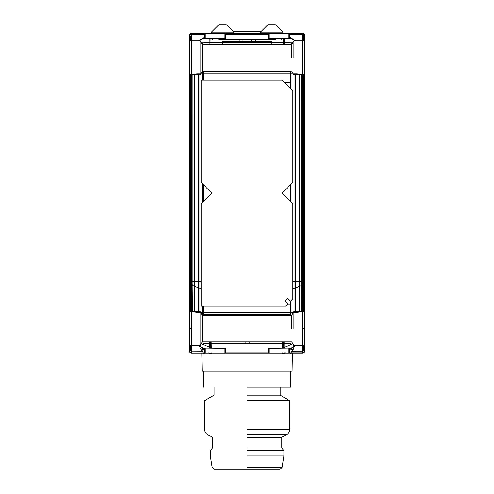 <?xml version="1.0" encoding="UTF-8"?>
<svg xmlns="http://www.w3.org/2000/svg" width="494" height="494" viewBox="0 0 494 494"><rect width="100%" height="100%" fill="white"/><g stroke="black" fill="none" stroke-linecap="round" stroke-linejoin="round"><path stroke-width="0.74" d="M295.653 74.81L295.653 311.504M201.002 42.274L292.998 42.274M292.998 344.04L201.002 344.04M198.594 311.504L198.594 74.81M294.98 74.81L294.98 311.504M201.719 43.521L204.355 42.824L289.645 42.824L292.281 43.521M199.02 311.504L199.02 74.81M292.281 342.793L289.645 343.491L204.355 343.491L201.719 342.793M222.535 42.274L222.528 41.447L271.725 41.447L271.719 42.274M201.157 203.818L211.815 193.16L201.157 182.496L201.157 80.139L282.185 80.139L292.843 90.803L292.843 182.496L282.185 193.16L292.843 203.818L292.843 298.784L290.466 301.167L287.452 298.148L284.822 300.778L287.841 303.791L285.458 306.175L201.157 306.175L201.157 203.818M203.287 315.234L203.287 306.175M290.713 300.92L290.713 315.234M203.287 80.139L203.287 71.08M290.713 71.08L290.713 88.673M292.022 71.544L292.022 89.982M292.022 183.317L292.022 202.997M292.022 299.605L292.022 314.771M248.933 341.891L249.414 343.491M244.839 343.491L245.314 341.891M202.225 315.209L202.225 306.175M202.225 202.75L202.225 183.564M202.225 80.139L202.225 71.111M290.713 304.038L287.588 304.038M203.287 201.688L203.287 184.626M284.316 82.276L290.713 82.276M290.713 184.626L290.713 201.688M282.358 341.891L282.383 343.491M282.395 344.04L282.463 348.042M282.543 352.809L282.568 354.112M273.324 39.625L220.923 39.625M202.991 352.315L201.774 349.98C201.768 349.19 202.274 349.073 203.312 349.629L202.318 347.819C200.187 347.023 200.163 348.313 202.256 351.697L191.604 351.777L204.522 352.018L204.479 348.042L225.548 348.042L225.511 352.018L268.489 352.018L268.489 353.087L225.511 353.087L225.511 352.018M268.489 352.018L268.452 348.042L289.521 348.042L289.478 352.018L301.667 352.018L302.649 351.777L303.631 349.98L303.631 345.621M303.631 40.693L303.631 36.334L302.649 34.537L301.667 34.296L289.478 34.296L289.521 38.273L268.452 38.273L269.051 37.976L269.051 33.512L268.489 33.228L268.489 34.296L225.511 34.296L225.548 38.273L204.479 38.273L204.522 34.296L191.604 34.537L204.522 34.617M268.489 34.296L268.452 38.273M202.145 371.21L292.102 371.21L202.145 371.21L201.83 353.087M275.51 39.625L218.743 39.625M284.328 352.809L284.334 353.543L285.569 352.809M289.478 350.487L290.941 349.629L291.935 347.819L295.733 345.621M291.509 352.018L291.991 351.697L292.01 352.018M290.262 353.087L289.99 354.112L291.207 353.087M290.978 353.087L290.972 353.463M302.248 345.621L302.538 351.728L291.991 351.697C294.084 348.313 294.066 347.023 291.935 347.819L289.478 349.196M291.262 352.315L292.473 349.98C292.485 349.19 291.973 349.073 290.941 349.629M303.631 311.504L303.631 74.81M284.334 353.543L282.272 354.112M191.604 34.537L190.616 36.334L190.616 40.693M190.616 74.81L190.616 311.504M190.616 345.621L190.616 349.98L191.604 351.777M209.925 352.809L209.919 353.543L211.975 354.112M192.005 40.693L191.715 34.586M198.514 40.693L204.522 37.229M204.51 37.637L199.224 40.693M192.938 74.81L192.926 285.52L198.594 287.86M201.157 288.916L199.02 288.039M201.941 344.04L209.431 347.134L209.456 344.04M198.749 345.621L204.522 348.955M204.522 349.054L198.514 345.621M192.005 345.621L191.709 351.728M289.478 37.488L295.023 40.693M301.315 74.81L301.321 285.52L302.39 284.254L302.624 311.504M292.843 289.021L294.98 288.138M295.653 287.86L301.321 285.52L301.55 311.504M292.306 344.04L284.816 347.134L284.791 344.04M295.505 345.621L289.478 349.097M295.733 40.693L289.478 37.081M302.649 34.537L302.248 40.693M302.538 34.586L289.478 34.611M209.919 353.543L208.684 352.809M204.522 350.339L203.312 349.629M203.275 353.087L203.281 353.463L203.04 353.087M191.87 74.81L191.863 284.254L192.926 285.52L192.703 311.504M202.738 352.018L202.256 351.697L202.237 352.018M203.991 353.087L204.257 354.112L289.99 354.112M247.025 437.314L281.778 437.314L247.025 437.314M247 400.714L289.774 400.714L247 400.714M247.006 434.238L287.107 434.238L281.778 437.314L281.778 447.978L283.908 450.639L283.908 455.974L282.062 467.503L279.956 469.3L214.291 469.3L279.956 469.3L282.062 467.503L247.025 467.503M247.019 455.974L283.908 455.974L247.019 455.974M247.019 450.639L283.908 450.639L247.019 450.639M247.025 447.978L281.778 447.978L247.025 447.978M247.031 395.169L280.178 395.169L247.031 395.169M247 387.203L290.836 387.203L247 387.203M289.478 34.296L289.478 33.228L302.439 33.228C303.73 33.364 304.44 34.074 304.576 35.364L304.576 40.693L293.911 40.693L291.756 44.423L291.756 57.755M202.244 57.755L202.244 44.423L202.244 71.08L291.756 71.08L293.911 74.81L304.576 74.81L304.576 311.504L293.911 311.504L291.756 315.234L291.756 328.566M202.244 328.566L202.244 315.234L202.244 341.891L291.756 341.891L293.911 345.621L304.576 345.621L304.576 350.95L304.576 35.364M268.489 353.087L302.439 353.087C303.73 352.951 304.44 352.241 304.576 350.95M289.478 353.087L289.478 352.018M269.051 37.976L289.521 38.273M288.922 37.976L288.922 33.512L269.051 33.512M289.478 33.228L288.922 33.512M225.511 34.296L225.511 33.228L268.489 33.228M225.511 33.228L224.949 33.512L224.949 37.976L225.548 38.273M224.949 37.976L204.479 38.273M205.078 37.976L205.078 33.512L204.522 33.228L204.522 34.296M233.798 32.166L226.332 24.7L233.798 32.166L233.798 33.228L233.798 32.166L211.407 32.166L211.407 33.512L211.407 32.166L218.873 24.7L226.332 24.7L218.873 24.7L211.407 32.166M282.84 32.166L282.84 33.512L282.84 32.166L275.38 24.7L267.915 24.7L275.38 24.7L282.84 32.166L260.455 32.166L260.455 33.228L260.455 32.166L267.915 24.7L260.455 32.166M299.241 75.878L299.241 310.436C299.105 311.726 298.395 312.436 297.11 312.572L196.89 312.572C195.605 312.436 194.895 311.726 194.76 310.436C194.895 311.726 195.605 312.436 196.89 312.572L297.11 312.572C298.395 312.436 299.105 311.726 299.241 310.436L299.241 75.878C299.105 74.594 298.395 73.878 297.11 73.742C298.395 73.878 299.105 74.594 299.241 75.878M297.11 73.742L196.89 73.742C195.605 73.878 194.895 74.594 194.76 75.878C194.895 74.594 195.605 73.878 196.89 73.742L297.11 73.742M194.76 75.878L194.76 310.436L194.76 75.878M204.522 352.018L204.522 353.087L191.561 353.087C190.27 352.951 189.56 352.241 189.424 350.95L189.424 35.364L189.424 350.95M204.522 353.087L225.511 353.087M304.576 57.755L304.576 40.693L304.576 57.755M304.576 328.566L304.576 311.504L304.576 328.566M224.949 33.512L205.078 33.512M189.424 35.364C189.56 34.074 190.27 33.364 191.561 33.228L204.522 33.228M224.949 352.809L224.949 348.344L204.479 348.042M205.078 348.344L205.078 352.809M224.949 348.344L225.548 348.042M269.051 352.809L269.051 348.344L268.452 348.042M269.051 348.344L289.521 348.042M288.922 348.344L288.922 352.809M189.424 40.693L200.089 40.693L200.089 74.81L202.244 71.08M293.911 57.755L293.911 40.693M189.424 311.504L200.089 311.504L200.089 345.621L202.244 341.891M293.911 328.566L293.911 311.504M240.096 41.447L238.398 39.755M242.974 39.755L243.029 41.447M251.218 41.447L251.279 39.755M255.849 39.755L254.157 41.447M233.174 31.542L234.033 31.418L233.1 31.462M261.196 31.418L233.057 31.418M203.287 314.703L290.713 314.703M290.713 71.611L203.287 71.611M210.493 348.042L210.524 344.04M283.76 348.042L283.754 347.338L282.451 347.338M211.796 347.338L209.431 347.134L209.425 348.042M303.631 36.334L303.402 40.693M303.631 349.98L303.402 345.621M302.377 74.81L302.39 284.254M284.828 348.042L284.816 347.134L283.754 347.338L283.723 344.04M283.717 343.491L283.704 341.891M210.53 343.491L210.543 341.891M283.284 38.273L283.253 42.274M283.253 42.824L283.247 44.423M210.969 38.273L210.994 42.274M211 42.824L211.006 44.423M191.623 311.504L191.863 284.254M190.851 345.621L190.616 349.98M190.851 40.693L190.616 36.334M209.901 38.273L209.931 42.274M209.931 42.824L209.938 44.423M201.157 281.426L199.02 281.426M198.594 281.426L191.87 281.426M209.462 343.491L209.475 341.891M284.353 38.273L284.322 42.274M284.316 42.824L284.309 44.423M292.843 281.426L294.98 281.426M295.653 281.426L302.377 281.426M284.785 343.491L284.772 341.891M203.281 353.463L204.257 354.112M287.107 434.238L287.107 434.238C288.811 433.17 289.7 431.633 289.774 429.619L247 429.619M302.439 353.087L302.439 34.043C303.73 34.179 304.44 34.889 304.576 36.173M191.561 33.228L191.561 353.087M302.439 328.294L304.576 328.294M304.576 350.141C304.44 351.425 303.73 352.136 302.439 352.271M304.576 58.02L302.439 58.02M302.439 34.043L302.439 33.228M189.424 36.173C189.56 34.889 190.27 34.179 191.561 34.043M191.561 58.02L189.424 58.02M189.424 328.294L191.561 328.294M191.561 352.271C190.27 352.136 189.56 351.425 189.424 350.141M222.553 44.423L222.535 42.824M271.7 44.423L271.712 42.824M211.895 341.891L211.864 343.491M211.858 344.04L211.784 348.042M211.704 352.809L211.679 354.112M281.778 39.625L281.79 38.273M212.476 39.625L212.463 38.273M292.417 353.087L292.102 371.21M214.291 469.3L212.185 467.503L210.339 455.974L210.339 450.639L212.476 447.978L212.476 437.314L207.14 434.238C205.436 433.17 204.547 431.633 204.479 429.619L204.479 400.714L214.075 395.169L214.075 387.203M280.178 387.203L280.178 395.169L289.774 400.714L289.774 429.619M203.411 371.21L203.411 387.203M290.836 371.21L290.836 387.203M189.424 74.81L200.089 74.81M291.756 44.423L202.244 44.423L200.089 40.693M189.424 345.621L200.089 345.621M291.756 315.234L202.244 315.234L200.089 311.504"/></g></svg>
